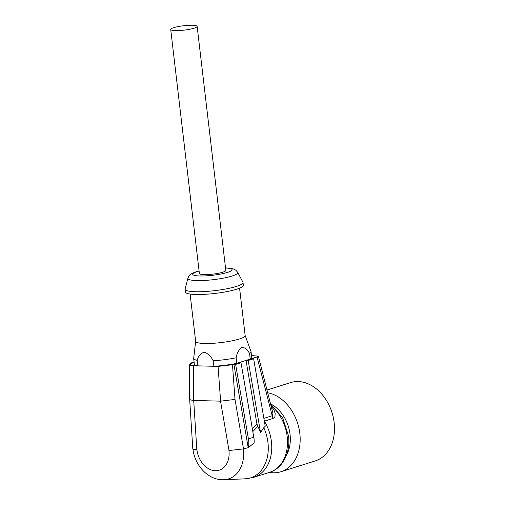 <?xml version="1.0" encoding="UTF-8"?>
<svg xmlns="http://www.w3.org/2000/svg" width="505" height="505" viewBox="0 0 505 505"><rect width="100%" height="100%" fill="white"/><g stroke="black" fill="none" stroke-linecap="round" stroke-linejoin="round"><path stroke-width="0.76" d="M185.108 288.936A29.164 4.842 -6.7 0 0 185.082 289.258A29.164 4.842 -6.7 0 0 204.411 291.555A29.164 4.842 -6.7 0 0 236.245 286.455A29.164 4.842 -6.7 0 0 243.006 282.453A29.164 4.842 -6.7 0 0 242.911 282.143L237.678 272.346A25.105 4.173 173.3 0 1 231.94 276.058A25.105 4.173 173.3 0 1 203.78 280.483A25.105 4.173 173.3 0 1 187.923 278.192L185.108 288.936M190.107 294.061L195.669 341.386A24.915 4.141 -6.7 0 0 204.512 343.488A24.915 4.141 -6.7 0 0 231.094 341.02A24.915 4.141 -6.7 0 0 245.159 335.572L239.585 288.147M185.082 289.258L185.404 292.029A29.164 4.842 -6.7 0 0 204.733 294.327A29.164 4.842 -6.7 0 0 236.567 289.226A29.164 4.842 -6.7 0 0 243.334 285.224L243.006 282.453M286.335 455.491A32.964 24.499 -107.5 0 0 280.016 411.367A32.964 24.499 -107.5 0 0 270.705 403.968M269.43 472.377A41.05 30.508 -107.5 0 0 280.9 471.733A41.05 30.508 -107.5 0 0 299.957 444.009A41.05 30.508 -107.5 0 0 287.326 404.745A41.05 30.508 -107.5 0 0 267.82 392.802M271.387 406.62L273.868 409.751L275.175 413.324L274.928 416.77L273.205 418.386A5.662 4.21 -107.5 0 1 272.214 415.741L257.051 356.947L251.484 358.702L253.643 358.758L265.226 426.264L263.787 427.691A37.793 28.084 72.5 0 1 245.07 478.835L253.807 477.301A38.222 28.406 72.5 0 0 264.361 421.17L264.349 421.176M280.9 471.733L315.227 460.92A41.05 30.508 -107.5 0 0 334.285 433.195A41.05 30.508 -107.5 0 0 321.653 393.932A41.05 30.508 -107.5 0 0 290.558 382.607L267.101 389.999M192.424 25.25A13.307 2.209 173.3 0 1 197.146 26.374A13.307 2.209 173.3 0 1 189.64 29.284A13.307 2.209 173.3 0 1 175.437 30.603A13.307 2.209 173.3 0 1 170.715 29.479A13.307 2.209 173.3 0 1 178.227 26.569A13.307 2.209 173.3 0 1 192.424 25.25M170.715 29.479L199.38 273.483A13.307 2.209 -6.7 0 0 204.102 274.606A13.307 2.209 -6.7 0 0 218.305 273.287A13.307 2.209 -6.7 0 0 225.811 270.383L197.146 26.374M254.04 438.845A16.987 12.625 -107.5 0 0 253.788 437.21L248.416 438.902A16.987 12.625 -107.5 0 1 248.668 440.537A16.987 12.625 -107.5 0 1 248.245 447.689L254.122 442.948A16.987 12.625 -107.5 0 0 254.04 438.845M220.54 401.159L229.011 450.542A11.325 1.881 173.3 0 1 228.929 450.542L243.498 448.888L248.195 447.689L233.903 364.383L232.477 364.749L235.008 399.423L220.603 401.159L193.712 400.44L196.824 449.677A11.325 1.881 -6.7 0 0 196.906 449.677L196.824 449.677C194.236 449.589 192.891 449.267 192.784 448.699L189.653 399.202C189.76 399.745 191.092 400.149 193.649 400.433L193.649 365.74C191.06 365.658 189.728 365.33 189.653 364.755L189.653 399.202M252.822 431.573L257.796 426.428A36.72 27.289 -107.5 0 1 260.529 432.488L263.787 427.691M257.796 426.428L256.887 423.771L246.017 360.418L250.202 359.099A28.88 4.797 -6.7 0 0 251.698 357.294L251.048 351.751A28.88 4.797 -6.7 0 1 249.552 353.557C247.564 349.567 245.001 347.497 241.876 347.345C238.991 349.378 237.079 352.856 236.132 357.786A28.88 4.797 -6.7 0 1 213.205 360.74C210.932 356.233 207.94 353.386 204.228 352.206C200.769 353.197 198.427 355.899 197.202 360.311A28.88 4.797 173.3 0 1 193.686 358.487A28.88 4.797 173.3 0 1 193.686 358.298L195.662 341.304M251.048 351.751A28.88 4.797 -6.7 0 0 251.004 351.562L245.146 335.49M236.132 357.786L236.788 363.329L246.017 360.418L248.176 360.482L253.643 358.758M249.552 353.557L250.202 359.099M213.205 360.74L213.861 366.289A28.88 4.797 -6.7 0 0 236.788 363.329M197.202 360.311L197.853 365.854A28.88 4.797 173.3 0 1 194.337 364.036L193.686 358.487M232.477 364.749L218.065 366.396L193.649 365.74M233.903 364.383L235.633 364.427L241.011 362.735L238.852 362.678M189.653 364.755L192.096 363.259L190.366 363.209L190.41 363.985M251.496 355.564L258.364 356.145L257.051 356.947M258.364 356.145L272.946 413.279L272.422 415.678L263.869 418.374M235.633 364.427L248.416 438.902M194.103 362.034L190.366 363.209M260.529 432.488L248.176 360.482M241.011 362.735L253.788 437.21M199.096 271.071A19.821 3.295 -6.7 0 0 197.329 271.583A19.821 3.295 -6.7 0 0 199.765 275.976A19.821 3.295 -6.7 0 0 227.502 272.397A19.821 3.295 -6.7 0 0 225.533 268.022M271.135 405.629A38.222 28.406 72.5 0 1 287.181 436.661A38.222 28.406 72.5 0 1 269.569 472.333L253.807 477.301M264.342 421.138A5.662 4.21 72.5 0 0 264.361 421.17L273.205 418.386M228.929 450.542A21.033 15.63 72.5 0 1 215.338 470.704A21.033 15.63 72.5 0 1 196.906 449.677M243.391 448.913A32.181 23.918 72.5 0 1 223.904 479.737L245.07 478.835M256.887 423.771L252.367 428.941M235.008 399.423L243.498 448.888M220.603 401.159L218.065 366.396M199.084 270.939L196.281 271.728C189.388 274.253 189.306 275.092 187.923 278.192M270.749 404.151L282.655 417.818L288.494 435.884C290.672 452.297 282.901 468.35 269.569 472.333M223.904 479.737L222.257 479.75C207.34 479.523 194.532 464.714 192.885 448.724M225.52 267.884L230.741 268.294L233.682 269.032L235.822 270.188L237.678 272.346"/></g></svg>
